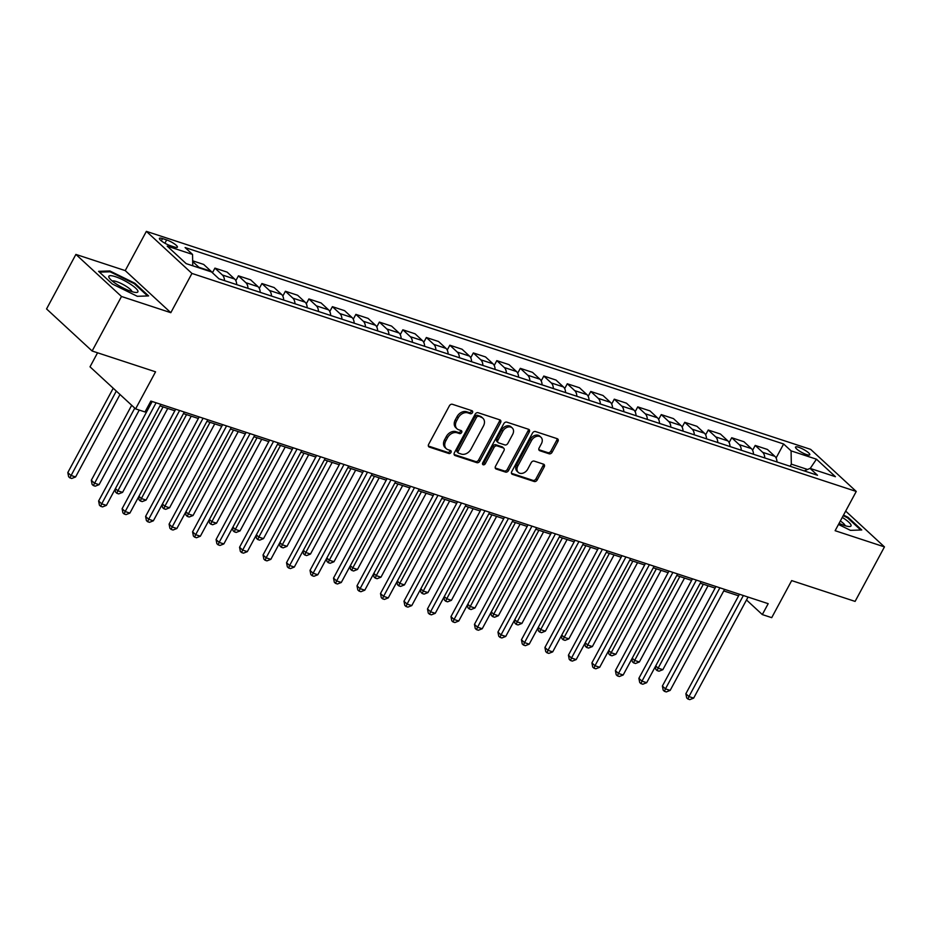 <?xml version="1.0" encoding="UTF-8"?>
<svg xmlns="http://www.w3.org/2000/svg" width="931" height="931" viewBox="0 0 931 931"><rect width="100%" height="100%" fill="white"/><g stroke="black" fill="none" stroke-linecap="round" stroke-linejoin="round"><path stroke-width="1.4" d="M472.471 412.631A1.746 1.303 132.7 0 0 471.982 410.711L452.385 404.287A2.49 1.862 132.7 0 0 449.394 405.811L428.644 444.343A2.49 1.862 132.7 0 0 428.795 446.775A2.49 1.862 132.7 0 0 429.331 447.089L448.94 453.525A1.746 1.303 132.7 0 0 450.546 450.523L448.009 449.696A7.96 5.97 132.7 0 1 446.298 448.695A7.96 5.97 132.7 0 1 445.798 440.91L447.52 437.698A7.96 5.97 132.7 0 1 457.121 432.787L459.658 433.613A1.746 1.303 132.7 0 0 461.264 430.622L458.727 429.785A7.96 5.97 132.7 0 1 457.016 428.795A7.96 5.97 132.7 0 1 456.516 420.998L458.238 417.786A7.96 5.97 132.7 0 1 467.839 412.875L470.364 413.713A1.746 1.303 132.7 0 0 472.471 412.631M457.016 428.795L455.783 427.655A7.96 5.97 132.7 0 1 455.282 419.858L457.016 416.657A7.96 5.97 132.7 0 1 466.606 411.746L469.143 412.573A1.746 1.303 132.7 0 0 471.458 410.548M428.376 446.042L447.706 452.385A1.746 1.303 132.7 0 0 450.034 450.348M446.298 448.695L445.065 447.555A7.96 5.97 132.7 0 1 444.564 439.769L446.298 436.558A7.96 5.97 132.7 0 1 455.887 431.647L458.424 432.473A1.746 1.303 132.7 0 0 460.752 430.448M798.717 447.287A8.111 1.734 28.3 0 0 795.516 447.089A8.111 1.734 28.3 0 0 798.879 450.685A8.111 1.734 28.3 0 0 806.595 454.572A8.111 1.734 28.3 0 0 809.795 454.782A8.111 1.734 28.3 0 0 806.432 451.174A8.111 1.734 28.3 0 0 798.717 447.287M549.127 453.793A2.49 1.862 132.7 0 0 552.118 452.257L557.937 441.445A2.49 1.862 132.7 0 0 557.785 439.013A2.49 1.862 132.7 0 0 557.25 438.699L535.488 431.553A2.49 1.862 132.7 0 0 532.485 433.09L511.747 471.61A2.49 1.862 132.7 0 0 511.899 474.054A2.49 1.862 132.7 0 0 512.434 474.356L534.196 481.502A2.49 1.862 132.7 0 0 537.199 479.965L544.228 466.908A2.49 1.862 132.7 0 0 544.065 464.476A2.49 1.862 132.7 0 0 543.529 464.173L534.219 461.113A2.49 1.862 132.7 0 0 531.217 462.649L527.737 469.119A6.657 4.992 132.7 0 1 518.288 472.389A6.657 4.992 132.7 0 1 517.869 465.884L531.52 440.514A6.657 4.992 132.7 0 1 540.969 437.244A6.657 4.992 132.7 0 1 541.388 443.761L539.119 447.986A2.49 1.862 132.7 0 0 539.27 450.418A2.49 1.862 132.7 0 0 539.805 450.732L549.127 453.793L547.894 452.652A2.49 1.862 132.7 0 0 550.884 451.116L556.703 440.305A2.49 1.862 132.7 0 0 556.982 438.606M121.496 296.489L170.815 312.688L125.231 270.607L75.9 254.419L121.496 296.489L92.134 351.01L155.558 371.818L135.6 408.884L145.003 411.968L150.869 401.075L768.191 603.672L762.314 614.576L771.718 617.66L791.676 580.595L855.1 601.403L884.45 546.893L845.674 511.107M170.815 312.688L191.949 273.435L856.252 491.452L835.119 530.705L884.45 546.893M500.575 422.616A2.49 1.862 132.7 0 0 500.413 420.184A2.49 1.862 132.7 0 0 499.877 419.869L478.115 412.724A2.49 1.862 132.7 0 0 475.124 414.26L454.375 452.792A2.49 1.862 132.7 0 0 454.537 455.224A2.49 1.862 132.7 0 0 455.073 455.538L476.835 462.672A2.49 1.862 132.7 0 0 479.826 461.148L500.575 422.616L499.342 421.475A2.49 1.862 132.7 0 0 499.621 419.788M506.801 422.139L528.564 429.284A2.49 1.862 132.7 0 1 529.099 429.598A2.49 1.862 132.7 0 1 529.262 432.031L508.512 470.551A2.49 1.862 132.7 0 1 505.521 472.087L496.2 469.038A2.49 1.862 132.7 0 1 495.664 468.724A2.49 1.862 132.7 0 1 495.513 466.291L503.927 450.662A2.49 1.862 132.7 0 0 503.764 448.23A2.49 1.862 132.7 0 0 503.229 447.916L497.049 445.891A2.49 1.862 132.7 0 0 494.058 447.427L485.295 463.696A1.746 1.303 132.7 0 1 482.712 462.847L503.799 423.675A2.49 1.862 132.7 0 1 506.801 422.139M92.134 351.01L46.55 308.929L75.9 254.419M170.175 245.621L174.306 246.983A7.855 1.687 28.3 0 0 177.414 247.181A7.855 1.687 28.3 0 0 174.144 243.689A7.855 1.687 28.3 0 0 166.672 239.93L162.529 238.569A7.855 1.687 28.3 0 0 159.434 238.371A7.855 1.687 28.3 0 0 162.692 241.862A7.855 1.687 28.3 0 0 170.175 245.621M191.949 273.435L146.365 231.365L810.668 449.382L856.252 491.452M776.093 457.994L783.634 443.994L185.106 247.553L192.554 254.431L167.184 246.11L186.165 263.624L211.535 271.945L218.983 278.823L817.511 475.264L810.063 468.386L804.244 470.911M783.634 443.994L791.082 450.872L816.452 459.192L835.433 476.707L810.063 468.386M97.569 352.791L90.016 366.814L135.6 408.884M125.231 270.607L146.365 231.365M746.499 599.971L762.314 614.576M150.031 402.634L151.346 403.065M159.969 405.893L174.842 410.78M183.454 413.608L198.326 418.485M206.95 421.312L221.822 426.2M230.434 429.028L245.307 433.904M253.93 436.732L268.803 441.608M277.415 444.436L292.287 449.324M300.911 452.152L315.784 457.028M324.395 459.856L339.268 464.744M347.891 467.571L362.764 472.448M371.376 475.276L386.249 480.163M394.872 482.991L409.745 487.867M418.356 490.695L433.229 495.583M441.853 498.411L456.725 503.287M465.337 506.115L480.21 511.003M488.822 513.831L503.706 518.707M512.318 521.535L527.19 526.422M535.802 529.25L550.687 534.126M559.298 536.954L574.171 541.842M582.783 544.67L597.655 549.546M606.279 552.374L621.152 557.25M629.763 560.078L644.636 564.966M653.259 567.794L668.132 572.67M676.744 575.498L691.617 580.385M700.24 583.213L715.113 588.089M723.724 590.917L738.597 595.805M807.549 469.468L791.315 464.138L790.163 466.28M192.554 254.431L192.752 265.777M192.682 261.553L198.897 267.29A10.136 6.342 108.2 0 1 199.537 268.012M212 272.376A10.136 6.342 108.2 0 0 211.116 271.305L203.668 264.427L192.67 260.82M212.431 272.771L214.933 268.128L222.393 275.006A10.136 6.342 108.2 0 1 224.499 280.638M236.718 284.642A10.136 6.342 108.2 0 0 234.612 279.009L227.152 272.131L214.933 268.128M235.822 280.673L238.429 275.832L245.877 282.71A10.136 6.342 108.2 0 1 247.983 288.342M260.203 292.357A10.136 6.342 108.2 0 0 258.096 286.725L250.648 279.835L238.429 275.832M259.307 288.389L261.914 283.536L269.373 290.425A10.136 6.342 108.2 0 1 271.48 296.058M283.699 300.061A10.136 6.342 108.2 0 0 281.593 294.429L274.133 287.551L261.914 283.536M282.803 296.093L285.41 291.252L292.858 298.129A10.136 6.342 108.2 0 1 294.964 303.762M307.183 307.765A10.136 6.342 108.2 0 0 305.077 302.144L297.617 295.255L285.41 291.252M306.287 303.809L308.894 298.956L316.354 305.845A10.136 6.342 108.2 0 1 318.46 311.466M330.68 315.481A10.136 6.342 108.2 0 0 328.573 309.848L321.114 302.971L308.894 298.956M329.783 311.513L332.39 306.671L339.838 313.549A10.136 6.342 108.2 0 1 341.945 319.182M354.164 323.185A10.136 6.342 108.2 0 0 352.058 317.552L344.598 310.675L332.39 306.671M353.268 319.217L355.875 314.375L363.334 321.253A10.136 6.342 108.2 0 1 365.441 326.886M377.649 330.901A10.136 6.342 108.2 0 0 375.542 325.268L368.094 318.39L355.875 314.375M376.764 326.932L379.371 322.091L386.819 328.969A10.136 6.342 108.2 0 1 388.925 334.601M401.145 338.605A10.136 6.342 108.2 0 0 399.038 332.972L391.579 326.094L379.371 322.091M400.249 334.636L402.855 329.795L410.315 336.673A10.136 6.342 108.2 0 1 412.421 342.305M424.629 346.32A10.136 6.342 108.2 0 0 422.523 340.688L415.075 333.81L402.855 329.795M423.745 342.352L426.351 337.511L433.799 344.389A10.136 6.342 108.2 0 1 435.906 350.021M448.125 354.024A10.136 6.342 108.2 0 0 446.019 348.392L438.559 341.514L426.351 337.511M447.229 350.056L449.836 345.215L457.296 352.093A10.136 6.342 108.2 0 1 459.402 357.725M471.61 361.74A10.136 6.342 108.2 0 0 469.503 356.108L462.055 349.23L449.836 345.215M470.725 357.772L473.332 352.93L480.78 359.808A10.136 6.342 108.2 0 1 482.886 365.441M495.106 369.444A10.136 6.342 108.2 0 0 492.999 363.812L485.54 356.934L473.332 352.93M494.21 365.476L496.817 360.634L504.276 367.512A10.136 6.342 108.2 0 1 506.383 373.145M518.59 377.16A10.136 6.342 108.2 0 0 516.484 371.527L509.036 364.649L496.817 360.634M517.706 373.191L520.313 368.35L527.761 375.228A10.136 6.342 108.2 0 1 529.867 380.86M542.086 384.864A10.136 6.342 108.2 0 0 539.98 379.231L532.52 372.353L520.313 368.35M541.19 380.895L543.797 376.054L551.257 382.932A10.136 6.342 108.2 0 1 553.363 388.564M565.571 392.579A10.136 6.342 108.2 0 0 563.464 386.947L556.016 380.069L543.797 376.054M564.686 388.611L567.293 383.77L574.741 390.648A10.136 6.342 108.2 0 1 576.848 396.28M589.067 400.283A10.136 6.342 108.2 0 0 586.961 394.651L579.501 387.773L567.293 383.77M588.171 396.315L590.778 391.474L598.237 398.352A10.136 6.342 108.2 0 1 600.344 403.984M612.551 407.999A10.136 6.342 108.2 0 0 610.445 402.367L602.997 395.477L590.778 391.474M611.667 404.031L614.274 399.178L621.722 406.067A10.136 6.342 108.2 0 1 623.828 411.7M636.048 415.703A10.136 6.342 108.2 0 0 633.941 410.071L626.482 403.193L614.274 399.178M635.151 411.735L637.758 406.894L645.218 413.771A10.136 6.342 108.2 0 1 647.324 419.404M659.532 423.407A10.136 6.342 108.2 0 0 657.426 417.786L649.978 410.897L637.758 406.894M658.648 419.45L661.254 414.598L668.702 421.487A10.136 6.342 108.2 0 1 670.809 427.108M683.028 431.123A10.136 6.342 108.2 0 0 680.922 425.49L673.462 418.613L661.254 414.598M682.132 427.154L684.739 422.313L692.198 429.191A10.136 6.342 108.2 0 1 694.305 434.824M706.513 438.827A10.136 6.342 108.2 0 0 704.406 433.194L696.958 426.317L684.739 422.313M705.617 434.87L708.235 430.017L715.683 436.895A10.136 6.342 108.2 0 1 717.789 442.528M730.009 446.543A10.136 6.342 108.2 0 0 727.902 440.91L720.443 434.032L708.235 430.017M729.113 442.574L731.719 437.733L739.179 444.611A10.136 6.342 108.2 0 1 741.285 450.243M753.493 454.247A10.136 6.342 108.2 0 0 751.387 448.614L743.939 441.736L731.719 437.733M752.597 450.278L755.216 445.437L762.664 452.315A10.136 6.342 108.2 0 1 764.77 457.947M776.989 461.962A10.136 6.342 108.2 0 0 774.883 456.33L767.423 449.452L755.216 445.437M791.315 464.138L791.082 450.872M816.452 459.192L810.226 468.433M137.323 296.302L148.599 295.918L134.867 283.245L109.87 270.956L98.593 271.34L112.325 284.013L137.323 296.302M838.482 524.456L850.48 530.356L861.757 529.972L848.025 517.299L843.533 515.087M109.404 271.805L109.87 270.956M134.506 283.908L134.867 283.245M847.676 517.962L848.025 517.299M454.107 454.479L475.601 461.543A2.49 1.862 132.7 0 0 478.604 460.007L499.342 421.475M478.534 416.39A1.746 1.303 132.7 0 0 476.439 417.46L458.227 451.279A1.746 1.303 132.7 0 0 458.715 453.199L461.38 454.084A7.96 5.97 132.7 0 0 470.97 449.173L483.422 426.049A7.96 5.97 132.7 0 0 482.921 418.263A7.96 5.97 132.7 0 0 481.211 417.263L477.3 415.249A1.746 1.303 132.7 0 0 475.206 416.332L476.439 417.46M458.331 452.99L457.098 451.849A1.746 1.303 132.7 0 1 456.993 450.139L475.206 416.332M482.921 418.263L481.688 417.123A7.96 5.97 132.7 0 0 479.977 416.134L481.211 417.263M477.3 415.249L479.977 416.134M495.234 467.979L504.288 470.958A2.49 1.862 132.7 0 0 507.279 469.422L528.028 430.89A2.49 1.862 132.7 0 0 528.296 429.203M503.764 448.23L502.531 447.089A2.49 1.862 132.7 0 0 501.995 446.775L495.816 444.75A2.49 1.862 132.7 0 0 492.825 446.286L484.062 462.556L485.295 463.696M482.479 463.685A1.746 1.303 132.7 0 0 484.062 462.556M512.655 434.451A6.657 4.992 132.7 0 0 512.236 427.934A6.657 4.992 132.7 0 0 502.787 431.216L497.969 440.142A2.49 1.862 132.7 0 0 498.132 442.586A2.49 1.862 132.7 0 0 498.667 442.888L504.846 444.925A2.49 1.862 132.7 0 0 507.837 443.389L512.655 434.451M512.236 427.934L511.003 426.805A6.657 4.992 132.7 0 0 501.553 430.075L502.787 431.216M498.132 442.586L496.898 441.445A2.49 1.862 132.7 0 1 496.735 439.013L501.553 430.075M538.84 449.685L547.894 452.652M540.969 437.244L539.736 436.104A6.657 4.992 132.7 0 0 530.298 439.385L531.52 440.514M518.288 472.389L517.054 471.261A6.657 4.992 132.7 0 1 516.635 464.744L530.298 439.385M511.468 473.309L532.963 480.373A2.49 1.862 132.7 0 0 535.965 478.837L542.994 465.779A2.49 1.862 132.7 0 0 543.273 464.08M113.221 388.239L67.812 472.576L70.896 475.415L75.597 476.951L119.994 394.488M116.305 391.078L69.848 477.859L68.626 476.719L67.812 472.576M75.597 476.951L71.734 478.476L69.848 477.859M152.195 401.505L98.616 500.994L101.7 503.846L156.105 402.786M106.39 505.382L102.538 506.906L100.653 506.289L101.7 503.846L106.39 505.382L160.807 404.333M100.653 506.289L99.419 505.149L98.616 500.994M131.69 405.276L91.308 480.28L94.38 483.119L99.082 484.667L139.243 410.082M134.774 408.115L93.344 485.563L92.111 484.434L91.308 480.28M99.082 484.667L95.218 486.18L93.344 485.563M163.065 406.905L117.876 490.835L122.578 492.371L167.755 408.453M115.444 488.589L117.876 490.835L116.829 493.279L115.607 492.138L115.048 489.31M122.578 492.371L118.714 493.896L116.829 493.279M186.549 414.621L141.361 498.539L146.062 500.087L191.251 416.157M138.928 496.293L141.361 498.539L140.325 500.983L139.091 499.854L138.544 497.014M146.062 500.087L142.199 501.6L140.325 500.983M175.68 409.209L122.112 508.71L125.185 511.55L179.602 410.501M129.886 513.097L126.022 514.61L124.149 513.993L125.185 511.55L129.886 513.097L184.291 412.037M124.149 513.993L122.915 512.865L122.112 508.71M199.176 416.925L145.597 516.414L148.681 519.265L203.086 418.205M153.371 520.801L149.519 522.326L147.633 521.709L148.681 519.265L153.371 520.801L207.788 419.753M147.633 521.709L146.4 520.569L145.597 516.414M222.66 424.629L169.093 524.13L172.165 526.969L226.582 425.921M176.867 528.517L173.003 530.03L171.129 529.413L172.165 526.969L176.867 528.517L231.272 427.457M171.129 529.413L169.896 528.273L169.093 524.13M210.045 422.325L164.857 506.255L169.558 507.791L214.735 423.873M162.425 504.008L164.857 506.255L163.809 508.698L162.576 507.558L162.029 504.73M169.558 507.791L165.695 509.315L163.809 508.698M246.156 432.345L192.577 531.834L195.661 534.685L250.067 433.625M200.351 536.221L196.499 537.746L194.614 537.129L195.661 534.685L200.351 536.221L254.768 435.173M194.614 537.129L193.38 535.988L192.577 531.834M129.933 283.839A16.479 3.526 28.3 0 0 114.071 276.286A16.479 3.526 28.3 0 0 109.299 278.02A16.479 3.526 28.3 0 0 116.782 284.292A16.479 3.526 28.3 0 0 136.147 292.474A16.479 3.526 28.3 0 0 129.933 283.839M131.969 291.647A11.277 2.421 28.3 0 0 126.476 286.492A11.277 2.421 28.3 0 0 112.29 281.057M99.466 272.143L110.056 271.782L134.285 283.687L147.564 295.953M839.087 523.338A16.479 3.526 28.3 0 0 844.533 525.515A16.479 3.526 28.3 0 0 849.305 526.527A16.479 3.526 28.3 0 0 842.287 517.392M845.127 525.701A11.277 2.421 28.3 0 0 840.344 521.011M843.218 515.669L847.443 517.752L860.721 530.007M233.53 430.041L188.341 513.959L193.043 515.506L238.231 431.577M185.909 511.713L188.341 513.959L187.306 516.402L186.072 515.274L185.525 512.434M193.043 515.506L189.179 517.019L187.306 516.402M257.026 437.745L211.837 521.674L216.527 523.21L261.716 439.292M209.405 519.428L211.837 521.674L210.79 524.118L209.556 522.978L209.01 520.15M216.527 523.21L212.675 524.735L210.79 524.118M280.51 445.46L235.322 529.378L240.023 530.926L285.212 446.996M232.89 527.132L235.322 529.378L234.286 531.822L233.053 530.693L232.506 527.854M240.023 530.926L236.16 532.439L234.286 531.822M304.006 453.164L258.818 537.094L263.508 538.63L308.696 454.712M256.386 534.848L258.818 537.094L257.771 539.538L256.537 538.397L255.99 535.569M263.508 538.63L259.656 540.155L257.771 539.538M327.491 460.88L282.302 544.798L287.004 546.346L332.192 462.416M279.87 542.552L282.302 544.798L281.267 547.242L280.033 546.113L279.486 543.273M287.004 546.346L283.14 547.859L281.267 547.242M269.641 440.049L216.073 539.549L219.146 542.389L273.563 441.341M223.847 543.937L219.984 545.45L218.11 544.833L219.146 542.389L223.847 543.937L278.253 442.877M218.11 544.833L216.876 543.692L216.073 539.549M293.125 447.764L239.558 547.253L242.642 550.105L297.047 449.045M247.332 551.641L243.48 553.165L241.595 552.548L242.642 550.105L247.332 551.641L301.749 450.592M241.595 552.548L240.361 551.408L239.558 547.253M316.621 455.468L263.042 554.969L266.126 557.809L320.543 456.76M270.828 559.356L266.964 560.869L265.091 560.253L266.126 557.809L270.828 559.356L325.233 458.296M265.091 560.253L263.857 559.112L263.042 554.969M340.106 463.184L286.539 562.673L289.622 565.513L344.028 464.464M294.312 567.06L290.46 568.585L288.575 567.968L289.622 565.513L294.312 567.06L348.729 466.012M288.575 567.968L287.342 566.828L286.539 562.673M363.602 470.888L310.023 570.389L313.107 573.228L367.524 472.18M317.808 574.764L313.945 576.289L312.071 575.672L313.107 573.228L317.808 574.764L372.214 473.716M312.071 575.672L310.838 574.532L310.023 570.389M350.987 468.584L305.799 552.514L310.489 554.05L355.677 470.132M303.366 550.268L305.799 552.514L304.751 554.957L303.518 553.817L302.971 550.989M310.489 554.05L306.636 555.574L304.751 554.957M387.087 478.604L333.519 578.093L336.603 580.932L391.008 479.884M341.293 582.48L337.441 583.993L335.556 583.376L336.603 580.932L341.293 582.48L395.71 481.432M335.556 583.376L334.322 582.247L333.519 578.093M374.471 476.3L329.283 560.218L333.985 561.765L379.173 477.836M326.851 557.972L329.283 560.218L328.247 562.661L327.014 561.521L326.467 558.693M333.985 561.765L330.121 563.278L328.247 562.661M410.583 486.308L357.004 585.808L360.088 588.648L414.504 487.6M364.789 590.184L360.925 591.709L359.052 591.092L360.088 588.648L364.789 590.184L419.194 489.136M359.052 591.092L357.818 589.951L357.004 585.808M397.968 484.004L352.779 567.933L357.469 569.469L402.658 485.551M350.347 565.687L352.779 567.933L351.732 570.377L350.498 569.237L349.951 566.409M357.469 569.469L353.617 570.994L351.732 570.377M434.067 494.012L380.5 593.513L383.584 596.352L437.989 495.304M388.274 597.9L384.422 599.413L382.536 598.796L383.584 596.352L388.274 597.9L442.69 496.84M382.536 598.796L381.303 597.667L380.5 593.513M421.452 491.719L376.264 575.637L380.965 577.185L426.154 493.255M373.831 573.391L376.264 575.637L375.228 578.081L373.994 576.941L373.447 574.113M380.965 577.185L377.102 578.698L375.228 578.081M457.563 501.728L403.984 601.228L407.068 604.068L461.485 503.008M411.77 605.604L407.906 607.128L406.032 606.512L407.068 604.068L411.77 605.604L466.175 504.555M406.032 606.512L404.799 605.371L403.984 601.228M444.948 499.423L399.76 583.353L404.45 584.889L449.638 500.971M397.316 581.095L399.76 583.353L398.712 585.797L397.479 584.656L396.932 581.828M404.45 584.889L400.598 586.414L398.712 585.797M481.048 509.432L427.48 608.932L430.564 611.772L484.97 510.723M435.254 613.32L431.402 614.832L429.517 614.216L430.564 611.772L435.254 613.32L489.671 512.259M429.517 614.216L428.283 613.087L427.48 608.932M468.433 507.139L423.244 591.057L427.946 592.593L473.134 508.675M420.812 588.811L423.244 591.057L422.209 593.501L420.975 592.36L420.416 589.532M427.946 592.593L424.082 594.118L422.209 593.501M504.544 517.147L450.965 616.636L454.049 619.487L508.466 518.427M458.75 621.024L454.887 622.548L453.013 621.931L454.049 619.487L458.75 621.024L513.156 519.975M453.013 621.931L451.779 620.791L450.965 616.636M491.929 514.843L446.74 598.761L451.43 600.309L496.619 516.379M444.296 596.515L446.74 598.761L445.693 601.205L444.459 600.076L443.912 597.248M451.43 600.309L447.578 601.822L445.693 601.205M515.413 522.547L470.225 606.477L474.926 608.013L520.115 524.095M467.793 604.231L470.225 606.477L469.189 608.921L467.956 607.78L467.397 604.952M474.926 608.013L471.063 609.537L469.189 608.921M538.909 530.263L493.721 614.181L498.411 615.728L543.599 531.799M491.277 611.935L493.721 614.181L492.674 616.625L491.44 615.496L490.893 612.656M498.411 615.728L494.559 617.241L492.674 616.625M562.394 537.967L517.205 621.896L521.907 623.433L567.095 539.515M514.773 619.65L517.205 621.896L516.17 624.34L514.936 623.2L514.378 620.372M521.907 623.433L518.043 624.957L516.17 624.34M585.89 545.682L540.702 629.6L545.391 631.148L590.58 547.219M538.258 627.354L540.702 629.6L539.654 632.044L538.421 630.915L537.874 628.076M545.391 631.148L541.539 632.661L539.654 632.044M609.374 553.386L564.186 637.316L568.888 638.852L614.076 554.934M561.754 635.07L564.186 637.316L563.15 639.76L561.917 638.619L561.358 635.792M568.888 638.852L565.024 640.377L563.15 639.76M632.859 561.102L587.682 645.02L592.372 646.568L637.56 562.638M585.238 642.774L587.682 645.02L586.635 647.464L585.401 646.335L584.854 643.496M592.372 646.568L588.52 648.081L586.635 647.464M656.355 568.806L611.167 652.736L615.868 654.272L661.057 570.354M608.734 650.49L611.167 652.736L610.131 655.18L608.897 654.039L608.339 651.211M615.868 654.272L612.004 655.796L610.131 655.18M528.028 524.851L474.461 624.352L477.545 627.191L531.95 526.143M482.235 628.739L478.383 630.252L476.497 629.635L477.545 627.191L482.235 628.739L536.652 527.679M476.497 629.635L475.264 628.506L474.461 624.352M551.524 532.567L497.945 632.056L501.029 634.907L555.446 533.847M505.731 636.443L501.867 637.968L499.994 637.351L501.029 634.907L505.731 636.443L560.136 535.395M499.994 637.351L498.76 636.21L497.945 632.056M575.009 540.271L521.441 639.772L524.525 642.611L578.931 541.563M529.215 644.159L525.363 645.672L523.478 645.055L524.525 642.611L529.215 644.159L583.632 543.099M523.478 645.055L522.244 643.926L521.441 639.772M598.505 547.987L544.926 647.476L548.01 650.327L602.415 549.267M552.711 651.863L548.848 653.387L546.974 652.771L548.01 650.327L552.711 651.863L607.117 550.815M546.974 652.771L545.741 651.63L544.926 647.476M621.989 555.691L568.422 655.191L571.494 658.031L625.911 556.982M576.196 659.579L572.332 661.091L570.459 660.475L571.494 658.031L576.196 659.579L630.613 558.519M570.459 660.475L569.225 659.334L568.422 655.191M645.486 563.406L591.907 662.895L594.99 665.746L649.396 564.686M599.692 667.283L595.828 668.807L593.955 668.19L594.99 665.746L599.692 667.283L654.097 566.234M593.955 668.19L592.721 667.05L591.907 662.895M668.97 571.11L615.403 670.611L618.475 673.45L672.892 572.402M623.176 674.998L619.313 676.511L617.439 675.894L618.475 673.45L623.176 674.998L677.593 573.938M617.439 675.894L616.206 674.754L615.403 670.611M692.466 578.826L638.887 678.315L641.971 681.166L696.376 580.106M646.673 682.702L642.809 684.227L640.924 683.61L641.971 681.166L646.673 682.702L701.078 581.654M640.924 683.61L639.702 682.47L638.887 678.315M679.839 576.522L634.651 660.44L639.353 661.988L684.541 578.058M632.219 658.194L634.651 660.44L633.615 662.884L632.382 661.755L631.835 658.915M639.353 661.988L635.501 663.5L633.615 662.884M715.951 586.53L662.383 686.031L665.456 688.87L719.872 587.822M670.157 690.406L666.293 691.931L664.42 691.314L665.456 688.87L670.157 690.406L724.574 589.358M664.42 691.314L663.186 690.174L662.383 686.031M703.336 584.226L658.147 668.155L662.849 669.692L708.037 585.774M655.715 665.909L658.147 668.155L657.111 670.599L655.878 669.459L655.319 666.631M662.849 669.692L658.985 671.216L657.111 670.599M739.447 594.246L685.868 693.735L688.952 696.574L743.357 595.526M693.653 698.122L689.79 699.635L687.904 699.018L688.952 696.574L693.653 698.122L748.058 597.074M687.904 699.018L686.682 697.889L685.868 693.735M211.116 271.305L198.897 267.29M234.612 279.009L222.393 275.006M258.096 286.725L245.877 282.71M281.593 294.429L269.373 290.425M305.077 302.144L292.858 298.129M328.573 309.848L316.354 305.845M352.058 317.552L339.838 313.549M375.542 325.268L363.334 321.253M399.038 332.972L386.819 328.969M422.523 340.688L410.315 336.673M446.019 348.392L433.799 344.389M469.503 356.108L457.296 352.093M492.999 363.812L480.78 359.808M516.484 371.527L504.276 367.512M539.98 379.231L527.761 375.228M563.464 386.947L551.257 382.932M586.961 394.651L574.741 390.648M610.445 402.367L598.237 398.352M633.941 410.071L621.722 406.067M657.426 417.786L645.218 413.771M680.922 425.49L668.702 421.487M704.406 433.194L692.198 429.191M727.902 440.91L715.683 436.895M751.387 448.614L739.179 444.611M774.883 456.33L762.664 452.315M161.307 240.85L162.529 238.569M164.903 243.212L166.672 239.93M466.606 411.746L467.839 412.875M457.016 416.657L458.238 417.786M455.282 419.858L456.516 420.998M458.424 432.473L459.658 433.613M455.887 431.647L457.121 432.787M446.298 436.558L447.52 437.698M444.564 439.769L445.798 440.91M447.706 452.385L448.94 453.525M428.446 446.263L429.331 447.089M469.143 412.573L470.364 413.713M478.604 460.007L479.826 461.148M475.601 461.543L476.835 462.672M454.177 454.712L455.073 455.538M456.993 450.139L458.227 451.279M528.028 430.89L529.262 432.031M507.279 469.422L508.512 470.551M504.288 470.958L505.521 472.087M495.315 468.212L496.2 469.038M501.995 446.775L503.229 447.916M495.816 444.75L497.049 445.891M492.825 446.286L494.058 447.427M496.735 439.013L497.969 440.142M538.921 449.906L539.805 450.732M516.635 464.744L517.869 465.884M542.994 465.779L544.228 466.908M535.965 478.837L537.199 479.965M532.963 480.373L534.196 481.502M511.55 473.542L512.434 474.356M556.703 440.305L557.937 441.445M550.884 451.116L552.118 452.257"/></g></svg>
